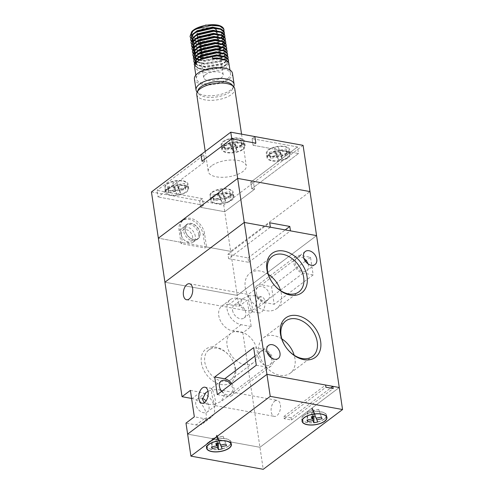 <?xml version="1.0" encoding="UTF-8"?>
<svg xmlns="http://www.w3.org/2000/svg" width="494" height="494" viewBox="0 0 494 494"><rect width="100%" height="100%" fill="white"/><g stroke="black" fill="none" stroke-linecap="round" stroke-linejoin="round"><path stroke-width="0.37" stroke-dasharray="2.47 1.85" d="M181.063 243.622L179.087 230.414A14.795 10.467 -127 0 1 182.237 220.793A14.795 10.467 -127 0 1 194.704 221.732A14.795 10.467 -127 0 1 203.195 234.804L205.171 248.013L181.063 243.622L182.453 242.573L158.352 238.182L230.667 251.353L237.244 295.381L164.928 282.21L237.244 295.381L238.892 306.391L247.241 300.099L251.187 326.515L242.838 332.808L263.234 469.3M303.081 145.353L253.533 182.681L250.724 182.169L253.533 182.681L254.521 189.288L251.712 188.776L250.724 182.169L297.481 146.934L250.724 182.169L251.712 188.776L298.469 153.541L297.481 146.934L252.082 138.666L297.481 146.934L298.469 153.541L253.07 145.273L252.082 138.666L254.867 136.572L252.082 138.666L253.07 145.273L255.855 143.174L253.07 145.273L298.469 153.541L251.712 188.776L254.521 189.288L224.739 211.728L230.667 251.353L309.985 191.579L230.667 251.353L206.56 246.963L205.171 248.013M228.617 258.652L248.704 262.314L248.05 257.911L227.962 254.249L228.617 258.652L270.366 227.197M316.568 235.613L237.244 295.381L316.568 235.613M248.704 262.314L290.453 230.859M227.962 254.249L269.712 222.794M248.05 257.911L285.217 229.901M181.341 234.73A6.904 4.884 -127 0 1 186.047 229.587A6.904 4.884 -127 0 1 192.592 236.774A6.904 4.884 -127 0 1 187.887 241.918A6.904 4.884 -127 0 1 181.341 234.73M195.309 236.231A8.88 6.28 53 0 0 190.215 228.389A8.88 6.28 53 0 0 182.737 227.827A8.88 6.28 53 0 0 180.847 233.594A8.88 6.28 53 0 0 185.942 241.436A8.88 6.28 53 0 0 193.42 242.004A8.88 6.28 53 0 0 195.309 236.231M185.299 230.241A8.88 6.28 -127 0 1 187.189 224.467A8.88 6.28 -127 0 1 194.667 225.036A8.88 6.28 -127 0 1 199.761 232.878A8.88 6.28 -127 0 1 197.872 238.645A8.88 6.28 -127 0 1 190.394 238.083A8.88 6.28 -127 0 1 185.299 230.241M199.965 232.915A9.12 6.453 -127 0 1 198.026 238.843A9.12 6.453 -127 0 1 190.338 238.262A9.12 6.453 -127 0 1 185.102 230.204A9.12 6.453 -127 0 1 187.041 224.27A9.12 6.453 -127 0 1 194.729 224.85A9.12 6.453 -127 0 1 199.965 232.915M198.576 233.958A9.12 6.453 -127 0 1 196.631 239.893A9.12 6.453 -127 0 1 188.943 239.312A9.12 6.453 -127 0 1 183.706 231.254A9.12 6.453 -127 0 1 185.651 225.32A9.12 6.453 -127 0 1 193.339 225.9A9.12 6.453 -127 0 1 198.576 233.958M203.794 155.135L200.984 154.622L203.794 155.135L204.782 161.736L201.972 161.223L204.782 161.736L203.794 155.135L157.036 190.363L203.794 155.135M202.435 198.631L157.036 190.363L158.024 196.97L204.782 161.736L158.024 196.97L157.036 190.363L202.435 198.631L203.423 205.238L158.024 196.97L203.423 205.238L202.435 198.631L199.65 200.731L202.435 198.631M151.442 191.95L199.65 200.731L200.638 207.338L199.65 200.731L223.757 205.121L224.739 211.728L200.638 207.338L203.423 205.238L200.638 207.338L224.739 211.728L254.521 189.288L253.533 182.681L223.757 205.121M179.087 230.414L180.483 229.364A14.795 10.467 -127 0 1 183.632 219.744A14.795 10.467 -127 0 1 196.093 220.682A14.795 10.467 -127 0 1 204.584 233.755L206.56 246.963M180.483 229.364L182.453 242.573M242.455 144.983A11.837 5.094 171.5 0 0 244.518 141.482A11.837 5.094 171.5 0 0 235.947 137.9A11.837 5.094 171.5 0 0 223.171 141.475A11.837 5.094 171.5 0 0 221.102 144.977A11.837 5.094 171.5 0 0 229.673 148.558A11.837 5.094 171.5 0 0 242.455 144.983M243.11 149.386A11.837 5.094 171.5 0 0 245.172 145.884A11.837 5.094 171.5 0 0 236.607 142.303A11.837 5.094 171.5 0 0 223.825 145.878A11.837 5.094 171.5 0 0 221.763 149.379A11.837 5.094 171.5 0 0 230.328 152.961A11.837 5.094 171.5 0 0 243.11 149.386M242.511 149.281A11.096 4.773 -8.5 0 1 230.525 152.627A11.096 4.773 -8.5 0 1 222.491 149.274A11.096 4.773 -8.5 0 1 224.43 145.983A11.096 4.773 -8.5 0 1 236.41 142.636A11.096 4.773 -8.5 0 1 244.444 145.989A11.096 4.773 -8.5 0 1 242.511 149.281M241.85 144.878A11.096 4.773 -8.5 0 1 229.871 148.225A11.096 4.773 -8.5 0 1 221.837 144.872A11.096 4.773 -8.5 0 1 223.77 141.58A11.096 4.773 -8.5 0 1 235.755 138.234A11.096 4.773 -8.5 0 1 243.783 141.587A11.096 4.773 -8.5 0 1 241.85 144.878M287.65 153.22A11.837 5.094 171.5 0 0 289.712 149.713A11.837 5.094 171.5 0 0 281.148 146.131A11.837 5.094 171.5 0 0 268.366 149.707A11.837 5.094 171.5 0 0 266.303 153.214A11.837 5.094 171.5 0 0 274.868 156.796A11.837 5.094 171.5 0 0 287.65 153.22M288.305 157.623A11.837 5.094 171.5 0 0 290.373 154.116A11.837 5.094 171.5 0 0 281.802 150.534A11.837 5.094 171.5 0 0 269.026 154.109A11.837 5.094 171.5 0 0 266.958 157.617A11.837 5.094 171.5 0 0 275.529 161.198A11.837 5.094 171.5 0 0 288.305 157.623M287.706 157.512A11.096 4.773 -8.5 0 1 275.726 160.865A11.096 4.773 -8.5 0 1 267.692 157.506A11.096 4.773 -8.5 0 1 269.625 154.221A11.096 4.773 -8.5 0 1 281.605 150.868A11.096 4.773 -8.5 0 1 289.638 154.227A11.096 4.773 -8.5 0 1 287.706 157.512M287.045 153.109A11.096 4.773 -8.5 0 1 275.065 156.462A11.096 4.773 -8.5 0 1 267.032 153.103A11.096 4.773 -8.5 0 1 268.971 149.818A11.096 4.773 -8.5 0 1 280.95 146.465A11.096 4.773 -8.5 0 1 288.984 149.824A11.096 4.773 -8.5 0 1 287.045 153.109M211.864 192.277A11.837 5.094 -8.5 0 1 224.647 188.702A11.837 5.094 -8.5 0 1 233.211 192.283A11.837 5.094 -8.5 0 1 231.149 195.791A11.837 5.094 -8.5 0 1 218.367 199.366A11.837 5.094 -8.5 0 1 209.802 195.785A11.837 5.094 -8.5 0 1 211.864 192.277M212.525 196.68A11.837 5.094 -8.5 0 1 225.301 193.105A11.837 5.094 -8.5 0 1 233.872 196.686A11.837 5.094 -8.5 0 1 231.81 200.194A11.837 5.094 -8.5 0 1 219.027 203.769A11.837 5.094 -8.5 0 1 210.456 200.187A11.837 5.094 -8.5 0 1 212.525 196.68M231.204 200.082A11.096 4.773 -8.5 0 1 219.225 203.435A11.096 4.773 -8.5 0 1 211.191 200.076A11.096 4.773 -8.5 0 1 213.124 196.791A11.096 4.773 -8.5 0 1 225.11 193.438A11.096 4.773 -8.5 0 1 233.137 196.797A11.096 4.773 -8.5 0 1 231.204 200.082M230.544 195.68A11.096 4.773 -8.5 0 1 218.564 199.033A11.096 4.773 -8.5 0 1 210.53 195.673A11.096 4.773 -8.5 0 1 212.469 192.388A11.096 4.773 -8.5 0 1 224.449 189.035A11.096 4.773 -8.5 0 1 232.483 192.394A11.096 4.773 -8.5 0 1 230.544 195.68M166.669 184.046A11.837 5.094 -8.5 0 1 179.446 180.471A11.837 5.094 -8.5 0 1 188.016 184.052A11.837 5.094 -8.5 0 1 185.954 187.559A11.837 5.094 -8.5 0 1 173.172 191.135A11.837 5.094 -8.5 0 1 164.607 187.553A11.837 5.094 -8.5 0 1 166.669 184.046M167.324 188.449A11.837 5.094 -8.5 0 1 180.106 184.873A11.837 5.094 -8.5 0 1 188.671 188.455A11.837 5.094 -8.5 0 1 186.609 191.962A11.837 5.094 -8.5 0 1 173.832 195.538A11.837 5.094 -8.5 0 1 165.262 191.956A11.837 5.094 -8.5 0 1 167.324 188.449M186.01 191.851A11.096 4.773 -8.5 0 1 174.024 195.204A11.096 4.773 -8.5 0 1 165.996 191.845A11.096 4.773 -8.5 0 1 167.929 188.56A11.096 4.773 -8.5 0 1 179.909 185.207A11.096 4.773 -8.5 0 1 187.942 188.566A11.096 4.773 -8.5 0 1 186.01 191.851M185.349 187.448A11.096 4.773 -8.5 0 1 173.369 190.801A11.096 4.773 -8.5 0 1 165.336 187.442A11.096 4.773 -8.5 0 1 167.268 184.157A11.096 4.773 -8.5 0 1 179.254 180.804A11.096 4.773 -8.5 0 1 187.282 184.163A11.096 4.773 -8.5 0 1 185.349 187.448M174.734 186.991L175.901 189.696L179.748 188.918L178.581 186.213L185.071 184.91L184.379 183.305L177.889 184.614L176.722 181.909L172.875 182.687L174.042 185.392L167.552 186.695L168.244 188.3L174.734 186.991L175.389 191.394L176.556 194.099L175.901 189.696M176.556 194.099L180.403 193.321L179.748 188.918M180.403 193.321L179.236 190.616L178.581 186.213M172.875 182.687L173.53 187.09L177.377 186.312L178.544 189.017L185.034 187.708L185.725 189.313L179.236 190.616M185.725 189.313L185.071 184.91M185.034 187.708L184.379 183.305M178.544 189.017L177.889 184.614M177.377 186.312L176.722 181.909M173.53 187.09L174.697 189.795L174.042 185.392M174.697 189.795L168.207 191.104L167.552 186.695M168.207 191.104L168.899 192.703L168.244 188.3M168.899 192.703L175.389 191.394M224.437 198.854L230.926 197.544L230.235 195.939L223.745 197.248L222.578 194.55L218.731 195.321L219.898 198.026L213.408 199.335L214.1 200.935L220.59 199.625L221.757 202.33L225.604 201.552L224.437 198.854L223.776 194.451L230.266 193.142L229.574 191.536L223.084 192.845L221.917 190.147L218.07 190.919L219.237 193.623L212.747 194.932L213.439 196.532L219.929 195.223L221.096 197.927L224.943 197.149L223.776 194.451M214.1 200.935L213.439 196.532M220.59 199.625L219.929 195.223M213.408 199.335L212.747 194.932M219.898 198.026L219.237 193.623M218.731 195.321L218.07 190.919M222.578 194.55L221.917 190.147M223.745 197.248L223.084 192.845M230.235 195.939L229.574 191.536M230.926 197.544L230.266 193.142M225.604 201.552L224.943 197.149M221.757 202.33L221.096 197.927M280.932 156.277L282.099 158.982L278.258 159.753L277.091 157.055L270.601 158.364L269.909 156.759L276.399 155.449L275.232 152.751L279.073 151.973L280.24 154.678L286.73 153.368L287.422 154.968L280.932 156.277L280.277 151.874L286.767 150.565L287.422 154.968M282.099 158.982L281.444 154.579L280.277 151.874M278.258 159.753L277.597 155.351L281.444 154.579M277.091 157.055L276.43 152.652L277.597 155.351M270.601 158.364L269.94 153.961L276.43 152.652M269.909 156.759L269.249 152.356L269.94 153.961M269.249 152.356L275.738 151.047L274.571 148.348L278.418 147.57L279.585 150.275L286.075 148.966L286.767 150.565M276.399 155.449L275.738 151.047M275.232 152.751L274.571 148.348M279.073 151.973L278.418 147.57M280.24 154.678L279.585 150.275M286.73 153.368L286.075 148.966M235.737 148.046L236.904 150.75L233.057 151.522L231.89 148.824L225.4 150.127L224.708 148.527L231.198 147.218L230.031 144.514L233.878 143.742L235.045 146.446L241.535 145.137L242.227 146.737L235.737 148.046L235.082 143.643L241.572 142.334L242.227 146.737M236.904 150.75L236.243 146.348L235.082 143.643M233.057 151.522L232.402 147.119L236.243 146.348M231.89 148.824L231.235 144.421L232.402 147.119M225.4 150.127L224.745 145.724L231.235 144.421M224.708 148.527L224.054 144.125L224.745 145.724M224.054 144.125L230.544 142.815L229.377 140.111L233.224 139.339L234.391 142.044L240.881 140.734L241.572 142.334M231.198 147.218L230.544 142.815M230.031 144.514L229.377 140.111M233.878 143.742L233.224 139.339M235.045 146.446L234.391 142.044M241.535 145.137L240.881 140.734M196.736 94.527A19.235 8.275 171.5 0 0 210.66 100.35A19.235 8.275 171.5 0 0 231.427 94.539A19.235 8.275 171.5 0 0 234.78 88.84M211.593 165.799A19.235 8.275 171.5 0 0 208.24 171.492A19.235 8.275 171.5 0 0 222.158 177.315A19.235 8.275 171.5 0 0 242.924 171.504A19.235 8.275 171.5 0 0 246.284 165.805A19.235 8.275 171.5 0 0 232.359 159.988A19.235 8.275 171.5 0 0 211.593 165.799M231.982 84.795A17.753 7.638 -8.5 0 1 232.606 88.951A17.753 7.638 -8.5 0 1 229.877 92.032A17.753 7.638 -8.5 0 1 213.105 97.318A17.753 7.638 -8.5 0 1 198.847 93.996A17.753 7.638 -8.5 0 1 198.224 89.84M233.699 86.629A19.235 8.275 -8.5 0 1 230.741 89.964A19.235 8.275 -8.5 0 1 212.574 95.688A19.235 8.275 -8.5 0 1 197.125 92.094M216.563 30.467A9.861 4.242 -8.5 0 1 216.613 30.702A9.861 4.242 -8.5 0 1 214.896 33.623A9.861 4.242 -8.5 0 1 204.244 36.599A9.861 4.242 -8.5 0 1 197.106 33.617A9.861 4.242 -8.5 0 1 198.823 30.696A9.861 4.242 -8.5 0 1 213.55 28.226M205.405 74.724A9.861 4.242 -8.5 0 1 216.057 71.747A9.861 4.242 -8.5 0 1 223.195 74.73A9.861 4.242 -8.5 0 1 221.473 77.651A9.861 4.242 -8.5 0 1 210.827 80.633A9.861 4.242 -8.5 0 1 203.689 77.644A9.861 4.242 -8.5 0 1 205.405 74.724M228.494 60.157L225.437 64.93L222.38 66.634L205.467 69.481L198.681 68.104L194.692 65.208M194.636 65.436L197.118 67.771L205.621 69.926L222.516 67.042L227.221 63.911L228.438 61.96M228.957 63.238L225.9 68.011L222.843 69.716L205.924 72.562L198.625 70.969L194.827 67.659L194.587 66.801M227.499 78.75A17.259 7.422 -8.5 0 1 208.863 83.961A17.259 7.422 -8.5 0 1 196.371 78.737A17.259 7.422 -8.5 0 1 199.378 73.625A17.259 7.422 -8.5 0 1 218.015 68.413A17.259 7.422 -8.5 0 1 230.513 73.637A17.259 7.422 -8.5 0 1 227.499 78.75M221.293 37.192L218.237 38.896L201.317 41.743L193.864 40.082M192.604 39.409L190.221 36.84L189.98 35.976M190.486 37.698L193.988 40.551M196.291 41.366L201.472 42.188L218.373 39.304L221.355 37.63M224.813 35.5L221.75 40.273L218.7 41.978L201.78 44.824L194.475 43.231L190.678 39.921L190.437 39.063M190.95 40.78L193.432 43.114L201.935 45.269L218.836 42.385L223.535 39.254L224.758 37.303M222.214 43.355L219.157 45.059L202.244 47.906L194.79 46.245M193.531 45.578L191.141 43.003L190.9 42.144M191.406 43.861L193.895 46.195L202.398 48.35L219.293 45.467L222.275 43.793M225.733 41.663L222.671 46.436L221.355 47.263M219.25 48.307L202.701 50.993L195.402 49.4L191.598 46.084L191.363 45.226M191.87 46.949L194.352 49.276L202.855 51.438L219.311 48.745M221.936 47.399L224.455 45.417L225.678 43.466M226.196 44.744L223.134 49.524L220.077 51.228L203.164 54.074L195.859 52.481L192.061 49.165L191.82 48.307M192.333 50.03L194.815 52.358L203.318 54.519L220.219 51.635L223.146 49.999M226.653 47.825L223.597 52.605L220.54 54.309L203.621 57.156L200.57 56.798M200.212 56.73L196.229 55.519M196.186 55.501L192.524 52.247L192.283 51.388M192.79 53.111L195.278 55.439L199.644 57.038M200.638 57.236L203.775 57.6L220.676 54.717L225.375 51.58L226.598 49.635M227.117 50.907L224.054 55.686L220.997 57.39L204.084 60.237L199.483 59.552M197.075 58.767L192.981 55.334L192.74 54.47M194.414 57.588L194.939 58.008M197.174 59.354L196.754 59.039M199.52 59.984L204.238 60.682L221.139 57.798L225.838 54.667L227.061 52.716M227.573 53.994L224.517 58.767L221.46 60.472L204.547 63.318L197.149 61.682M197.106 61.664L193.444 58.416L193.203 57.551M193.71 59.274L196.198 61.602L204.701 63.763L221.596 60.879L226.301 57.749L227.518 55.797M228.037 57.076L224.974 61.849L221.923 63.553L205.004 66.4L197.705 64.807L193.901 61.497L193.667 60.632M195.334 63.757L196.655 64.689L205.158 66.844L222.059 63.961L226.758 60.83L227.981 58.879M224.146 34.018L222.72 36.031M222.436 36.791L224.295 34.222M225.066 40.181L223.64 42.194M223.998 42.336L225.215 40.385M223.202 49.962L224.918 48.498L226.135 46.553M232.464 73.347A19.235 8.275 -8.5 0 1 229.111 79.04A19.235 8.275 -8.5 0 1 208.338 84.851A19.235 8.275 -8.5 0 1 194.42 79.034M191.474 35.247L193.839 37.711M195.575 38.476L208.419 39.143L220.62 34.796M220.886 34.605L222.813 32.863M192.58 30.733L191.363 32.579M212.809 58.916L212.321 56.285M191.567 35.463L193.197 37.291M195.519 38.52L201.663 39.761L217.125 37.186L221.479 34.302L222.479 30.609L220.651 28.794M192.802 34.123L191.931 38.328L194.414 40.86L202.12 42.842L217.588 40.267L221.349 37.958M222.85 36.099L222.942 33.691L221.114 31.875M193.778 36.605L192.475 38.513M192.493 41.626L194.871 43.941L202.583 45.923L218.045 43.349L222.405 40.471L223.449 38.859M223.072 36.223L221.578 34.957M193.722 40.286L192.851 44.497L195.334 47.023L203.046 49.005L218.509 46.43L222.467 43.947M223.776 42.262L223.862 39.853L222.034 38.038M194.185 43.367L193.401 44.676M193.413 47.795L195.791 50.104L203.503 52.086L219.916 49.054M222.362 47.517L224.375 45.022M223.992 42.385L222.498 41.119M194.648 46.448L193.858 47.757M193.87 50.876L196.254 53.185L203.966 55.174L219.429 52.592L223.782 49.715L224.782 46.022L222.955 44.207M195.618 48.937L194.321 50.845M194.333 53.957L196.717 56.273L199.156 57.323M200.712 57.736L204.423 58.255L219.892 55.68L224.245 52.796L225.245 49.104L223.418 47.288M195.568 52.617L194.698 56.822L196.717 59.07M199.113 60.231L204.887 61.336L220.349 58.761L224.708 55.878L225.702 52.185L224.523 50.796M196.025 55.699L195.155 59.904L197.637 62.435L205.343 64.418L220.812 61.843L225.165 58.959L226.166 55.266L224.338 53.451M197.001 58.181L195.704 60.089M195.717 63.201L198.094 65.517L205.807 67.499L221.275 64.924L225.628 62.04L226.623 58.348L224.801 56.532M196.952 61.861L196.081 66.066L198.557 68.598L206.27 70.58L221.732 68.005L226.085 65.128L227.086 61.429L225.258 59.613M304.131 415.361A12.331 5.304 171.5 0 0 301.982 419.011A12.331 5.304 171.5 0 0 310.905 422.747A12.331 5.304 171.5 0 0 324.218 419.023A12.331 5.304 171.5 0 0 326.367 415.368A12.331 5.304 171.5 0 0 317.444 411.638A12.331 5.304 171.5 0 0 304.131 415.361M208.604 442.235A12.331 5.304 171.5 0 0 206.455 445.884A12.331 5.304 171.5 0 0 215.378 449.614A12.331 5.304 171.5 0 0 228.691 445.891A12.331 5.304 171.5 0 0 230.84 442.241A12.331 5.304 171.5 0 0 221.917 438.511A12.331 5.304 171.5 0 0 208.604 442.235M324.422 419.06A12.572 5.409 171.5 0 0 326.614 415.331A12.572 5.409 171.5 0 0 317.506 411.527A12.572 5.409 171.5 0 0 303.927 415.324A12.572 5.409 171.5 0 0 301.735 419.048A12.572 5.409 171.5 0 0 310.843 422.858A12.572 5.409 171.5 0 0 324.422 419.06M228.895 445.928A12.572 5.409 171.5 0 0 231.087 442.204A12.572 5.409 171.5 0 0 221.985 438.4A12.572 5.409 171.5 0 0 208.406 442.198A12.572 5.409 171.5 0 0 206.214 445.921A12.572 5.409 171.5 0 0 215.316 449.725A12.572 5.409 171.5 0 0 228.895 445.928M291.096 417.801L283.859 416.485L284.192 418.684L291.423 420.005L291.096 417.801L330.554 388.068M339.267 387.512L259.949 447.286L187.634 434.115L259.949 447.286L339.267 387.512M283.859 416.485L325.608 385.024M218.434 439.802L218.891 439.709L217.928 437.505L223.14 436.258L217.848 437.32L216.891 435.115L216.434 435.208L217.391 437.412L212.105 438.474L217.477 437.598L218.434 439.802L218.41 443.112M217.477 437.598L217.434 443.309M212.185 438.66L212.124 446.767M212.105 438.474L211.413 446.916M217.391 437.412L216.903 443.421M216.434 435.208L215.748 443.649M216.891 435.115L219.595 442.877M217.848 437.32L220.552 445.075M223.14 436.258L225.844 444.013M223.22 436.443L226.542 445.619M217.928 437.505L220.664 445.057M218.891 439.709L222.214 448.879M318.747 409.575L313.375 410.446L312.412 408.248L311.961 408.34L312.918 410.539L307.626 411.601L312.998 410.73L313.962 412.928L314.419 412.836L313.455 410.638L318.747 409.575L322.063 418.745M313.455 410.638L316.191 418.183M314.419 412.836L317.735 422.006M313.962 412.928L313.937 416.244M312.998 410.73L312.961 416.442M307.713 411.792L307.651 419.9M307.626 411.601L306.941 420.042M312.918 410.539L312.43 416.547M311.961 408.34L311.269 416.782M312.412 408.248L315.116 416.004M313.375 410.446L316.08 418.208M318.661 409.384L321.366 417.146M291.423 420.005L333.172 388.543M284.192 418.684L325.941 387.228M201.391 362.738A20.958 14.832 53 0 0 221.263 384.56A20.958 14.832 53 0 0 235.539 368.956A20.958 14.832 53 0 0 215.668 347.134A20.958 14.832 53 0 0 201.391 362.738M234.922 367.542A18.494 13.085 -127 0 1 230.982 379.565A18.494 13.085 -127 0 1 215.409 378.392A18.494 13.085 -127 0 1 204.788 362.053A18.494 13.085 -127 0 1 208.727 350.03A18.494 13.085 -127 0 1 224.307 351.203A18.494 13.085 -127 0 1 234.922 367.542M268.322 274.337A22.193 15.703 53 0 0 249.976 273.157A22.193 15.703 53 0 0 245.252 287.588A22.193 15.703 53 0 0 257.992 307.194A22.193 15.703 53 0 0 276.689 308.608A22.193 15.703 53 0 0 281.413 294.177A22.193 15.703 53 0 0 280.611 290.651M281.876 338.909A22.193 15.703 53 0 0 263.537 337.735A22.193 15.703 53 0 0 258.813 352.166A22.193 15.703 53 0 0 271.552 371.772A22.193 15.703 53 0 0 290.25 373.18A22.193 15.703 53 0 0 294.974 358.749A22.193 15.703 53 0 0 294.171 355.223M222.078 391.013L224.758 394.792L221.232 401.437L214.624 404.308C213.328 401.035 212.284 397.059 211.5 392.378L211.556 388.414L212.451 389.778L218.441 389.667L221.034 390.458M274.726 401.122A8.139 4.563 100.3 0 1 277.27 400.381A8.139 4.563 100.3 0 1 280.524 407.019A8.139 4.563 100.3 0 1 276.893 415.652A8.139 4.563 100.3 0 1 274.355 416.393A8.139 4.563 100.3 0 1 271.095 409.761A8.139 4.563 100.3 0 1 274.726 401.122M251.39 310.356C250.094 307.077 249.05 303.1 248.266 298.419L248.204 294.486L249.217 295.826L255.207 295.708L261.524 300.834L257.998 307.484L251.39 310.356L252.286 311.72L252.341 307.756C251.557 303.081 250.514 299.098 249.217 295.826L242.61 298.697L239.084 305.341L245.401 310.467L251.39 310.356M259.264 297.654A8.139 4.563 100.3 0 1 261.808 296.913A8.139 4.563 100.3 0 1 265.062 303.544A8.139 4.563 100.3 0 1 261.431 312.183A8.139 4.563 100.3 0 1 258.887 312.924A8.139 4.563 100.3 0 1 255.633 306.292A8.139 4.563 100.3 0 1 259.264 297.654M254.793 292.189A9.861 6.978 -127 0 1 256.892 285.773A9.861 6.978 -127 0 1 261.511 284.847L271.558 286.674L274.189 304.285L264.142 302.458A9.861 6.978 -127 0 1 254.793 292.189M313.153 274.923L303.112 273.096A9.861 6.978 -127 0 1 293.757 262.827A9.861 6.978 -127 0 1 295.857 256.411A9.861 6.978 -127 0 1 300.476 255.484L310.522 257.312L313.153 274.923L274.189 304.285M242.838 332.808L232.791 330.98A14.795 10.467 -127 0 1 218.768 315.573A14.795 10.467 -127 0 1 221.917 305.953A14.795 10.467 -127 0 1 228.846 304.563L238.892 306.391M251.187 326.515L241.146 324.688A14.795 10.467 -127 0 1 227.117 309.281A14.795 10.467 -127 0 1 230.266 299.66A14.795 10.467 -127 0 1 237.194 298.271L247.241 300.099M257.189 350.765A18.494 13.085 -127 0 1 253.249 362.787A18.494 13.085 -127 0 1 237.67 361.614A18.494 13.085 -127 0 1 227.055 345.275A18.494 13.085 -127 0 1 230.994 333.252A18.494 13.085 -127 0 1 246.574 334.426A18.494 13.085 -127 0 1 257.189 350.765M221.664 391.328A8.139 5.755 53 0 0 230.964 394.107A8.139 5.755 53 0 0 232.693 388.815A8.139 5.755 53 0 0 230.852 384.4M256.201 292.442A8.139 5.755 53 0 0 260.869 299.636A8.139 5.755 53 0 0 267.723 300.148A8.139 5.755 53 0 0 269.458 294.856A8.139 5.755 53 0 0 264.784 287.669A8.139 5.755 53 0 0 257.93 287.156A8.139 5.755 53 0 0 256.201 292.442M303.915 258.424A8.139 5.755 53 0 0 296.894 257.794A8.139 5.755 53 0 0 295.165 263.086A8.139 5.755 53 0 0 299.833 270.274A8.139 5.755 53 0 0 306.688 270.792A8.139 5.755 53 0 0 308.423 265.5A8.139 5.755 53 0 0 308.021 263.87M267.155 352.376A8.139 5.755 53 0 0 260.134 351.747A8.139 5.755 53 0 0 258.399 357.039A8.139 5.755 53 0 0 263.074 364.226A8.139 5.755 53 0 0 269.928 364.745A8.139 5.755 53 0 0 271.657 359.453A8.139 5.755 53 0 0 271.255 357.823M232.538 310.269A8.139 5.755 53 0 0 237.213 317.457A8.139 5.755 53 0 0 244.067 317.975A8.139 5.755 53 0 0 245.796 312.683A8.139 5.755 53 0 0 241.128 305.496A8.139 5.755 53 0 0 234.273 304.977A8.139 5.755 53 0 0 232.538 310.269M204.368 402.635L208.635 404.425L214.624 404.308L215.526 405.679L215.575 401.715C214.791 397.034 213.748 393.057 212.451 389.778L208.011 391.31M202.268 398.411A8.139 5.755 53 0 0 197.507 398.936A8.139 5.755 53 0 0 195.778 404.228A8.139 5.755 53 0 0 200.447 411.416A8.139 5.755 53 0 0 207.301 411.934A8.139 5.755 53 0 0 209.036 406.642A8.139 5.755 53 0 0 206.072 400.881M310.522 257.312L306.194 260.573M305.354 261.209L271.558 286.674M191.586 398.43L192.08 398.516A14.795 10.467 -127 0 1 204.837 409.557A14.795 10.467 -127 0 1 202.96 423.543A14.795 10.467 -127 0 1 196.032 424.933L185.985 423.105M190.388 390.396L200.434 392.224A14.795 10.467 -127 0 1 213.186 403.271A14.795 10.467 -127 0 1 211.309 417.251A14.795 10.467 -127 0 1 204.38 418.646L194.333 416.813M256.3 365.227L266.346 367.054A9.861 6.978 -127 0 0 270.965 366.122A9.861 6.978 -127 0 0 272.213 356.804A9.861 6.978 -127 0 0 263.716 349.443L253.669 347.609M217.335 394.583L227.382 396.416A9.861 6.978 -127 0 0 232.001 395.484A9.861 6.978 -127 0 0 231.828 383.665M203.195 234.804L204.584 233.755M300.476 255.484L261.511 284.847M237.194 298.271L228.846 304.563M200.434 392.224L192.08 398.516M204.38 418.646L196.032 424.933M241.146 324.688L232.791 330.98M303.112 273.096L264.142 302.458M263.716 349.443L254.935 356.057M266.346 367.054L227.382 396.416M182.737 227.827L187.189 224.467M196.631 239.893L198.026 238.843M182.237 220.793L183.632 219.744M185.651 225.32L187.041 224.27M193.42 242.004L197.872 238.645M245.172 145.884L244.518 141.482M222.491 149.274L221.837 144.872M290.373 154.116L289.712 149.713M267.692 157.506L267.032 153.103M233.872 196.686L233.211 192.283M211.191 200.076L210.53 195.673M188.671 188.455L188.016 184.052M165.996 191.845L165.336 187.442M187.942 188.566L187.282 184.163M165.262 191.956L164.607 187.553M233.137 196.797L232.483 192.394M210.456 200.187L209.802 195.785M289.638 154.227L288.984 149.824M266.958 157.617L266.303 153.214M244.444 145.989L243.783 141.587M221.763 149.379L221.102 144.977M205.238 151.411L208.24 171.492M198.847 93.996L197.149 92.125M223.195 74.73L220.268 55.124M219.954 53.056L219.429 49.53M219.342 48.962L218.972 46.448M218.885 45.88L218.509 43.367M218.422 42.799L218.045 40.286M217.65 37.643L217.588 37.204M217.502 36.636L217.125 34.123M216.73 31.48L216.613 30.702M195.828 75.131L196.371 78.737M229.969 70.025L230.513 73.637M203.689 77.644L200.854 58.7M200.533 56.563L198.551 43.287M198.23 41.15L197.631 37.124M197.31 34.988L197.168 34.043M192.975 40.033L194.414 40.86M223.078 36.173L221.942 37.39M193.432 43.114L194.871 43.941M223.535 39.254L222.405 40.471M193.895 46.195L195.334 47.023M194.352 49.276L195.791 50.104M224.455 45.417L223.325 46.634M194.815 52.358L196.254 53.185M224.918 48.498L223.782 49.715M195.278 55.439L196.717 56.273M225.375 51.58L224.245 52.796M225.838 54.667L224.708 55.878M196.198 61.602L197.637 62.435M226.301 57.749L225.165 58.959M196.655 64.689L198.094 65.517M226.758 60.83L225.628 62.04M197.118 67.771L198.557 68.598M227.221 63.911L226.085 65.128M221.479 34.302L222.559 33.147M232.606 88.951L233.681 86.666M241.547 134.146L246.284 165.805M302.155 420.159L301.982 419.011M206.628 447.033L206.455 445.884M326.614 415.331L326.942 417.535M231.087 442.204L231.414 444.409M206.214 445.921L206.541 448.126M301.735 419.048L302.069 421.252M231.013 443.39L230.84 442.241M326.54 416.516L326.367 415.368M276.689 308.608L298.956 291.831M290.25 373.18L312.511 356.402M204.954 387.21L211.556 388.414M218.441 389.667L277.27 400.381M189.492 283.741L248.315 294.455M255.207 295.708L261.808 296.913M295.857 256.411L256.892 285.773M230.266 299.66L221.917 305.953M253.249 362.787L230.982 379.565M230.964 394.107L221.232 401.437M267.723 300.148L257.998 307.484M315.042 264.5L306.688 270.792M278.276 358.453L269.928 364.745M252.403 311.695L244.067 317.975M215.637 405.654L207.301 411.934M205.844 392.656L197.507 398.936M242.61 298.697L234.273 304.977M268.483 345.454L260.134 351.747M305.249 251.502L296.894 257.794M257.93 287.156L248.204 294.486M221.17 381.109L211.438 388.438M230.994 333.252L208.727 350.03M211.309 417.251L202.96 423.543M270.965 366.122L232.001 395.484M252.286 311.72L258.887 312.924M186.571 299.753L245.401 310.467M215.526 405.679L274.355 416.393M202.04 403.221L208.635 404.425M263.537 337.735L285.804 320.958M249.976 273.157L272.243 256.38"/><path stroke-width="0.74" d="M330.554 388.068L332.845 386.345L339.267 387.512L342.558 409.532L270.243 396.355L237.67 178.408L158.352 238.182L151.442 191.95L230.766 132.182L303.081 145.353L316.568 235.613L290.453 230.859L289.799 226.45L269.712 222.794L270.366 227.197L244.252 222.442L164.928 282.21L158.352 238.182L237.67 178.408L309.985 191.579L237.67 178.408L231.748 138.783L255.855 143.174L254.867 136.572L255.855 143.174L231.748 138.783L201.972 161.223L200.984 154.622L201.972 161.223L231.748 138.783L230.766 132.182M285.217 229.901L289.799 226.45M241.547 134.146L234.78 88.84A19.235 8.275 171.5 0 0 233.705 86.703A19.235 8.275 171.5 0 0 218.255 83.103A19.235 8.275 171.5 0 0 200.089 88.834A19.235 8.275 171.5 0 0 197.131 92.168A19.235 8.275 171.5 0 0 196.736 94.527L205.238 151.411M197.131 92.168L198.224 89.84A17.753 7.638 -8.5 0 1 200.953 86.765A17.753 7.638 -8.5 0 1 217.718 81.479A17.753 7.638 -8.5 0 1 231.982 84.795L233.705 86.703M197.149 92.125L197.125 92.094A19.235 8.275 -8.5 0 1 196.05 89.951A19.235 8.275 -8.5 0 1 199.403 84.258A19.235 8.275 -8.5 0 1 220.17 78.447A19.235 8.275 -8.5 0 1 234.094 84.264A19.235 8.275 -8.5 0 1 233.699 86.629L233.681 86.666M213.55 28.226A9.861 4.242 -8.5 0 1 216.563 30.467M194.692 65.208L194.167 63.936M194.191 64.158L195.865 59.391L200.101 56.31L216.866 52.438L225.777 54.278L227.814 56.316L228.105 57.514L227.864 56.717L224.097 53.939L216.841 52.877L200.095 56.791L197.149 58.706L194.191 64.158L194.636 65.436M195.828 75.131L194.587 66.801L196.328 62.479L197.544 61.349L200.564 59.397L217.323 55.519L226.24 57.36L228.271 59.397L228.561 60.595L228.321 59.805L224.554 57.02L217.304 55.958L212.321 56.285L212.809 58.916L217.786 58.601L226.697 60.447L228.734 62.479L229.969 70.025M193.864 40.082L192.604 39.409M223.831 31.141L223.714 28.979L219.947 26.194L212.698 25.138L195.951 29.053L193.006 30.968L190.042 36.42L191.721 31.653L192.938 30.529C198.835 25.404 214.384 22.959 220.682 26.065A17.259 7.422 -8.5 0 1 223.93 29.609A17.259 7.422 -8.5 0 1 223.813 31.11M190.042 36.42L190.486 37.698M193.988 40.551L196.291 41.366M190.505 39.501L192.185 34.741L196.414 31.653L213.18 27.781L222.09 29.621L224.128 31.659L224.418 32.857L224.177 32.061L220.41 29.282L213.155 28.22L196.408 32.135L193.463 34.049L190.505 39.501L190.95 40.78M194.79 46.245L193.531 45.578M190.968 42.583L192.641 37.822L196.878 34.741L213.636 30.863L222.553 32.703L224.591 34.741L224.875 35.939L224.634 35.148L220.874 32.363L213.618 31.301L196.871 35.216L193.926 37.13L190.968 42.583L191.406 43.861M221.355 47.263L219.25 48.307M191.425 45.664L193.105 40.903L197.334 37.822L214.1 33.944L223.016 35.79L225.048 37.822L225.338 39.02L225.097 38.229L221.331 35.445L214.081 34.382L197.334 38.297L194.383 40.212L191.425 45.664L191.87 46.949M219.311 48.745L221.936 47.399M191.888 48.745L193.562 43.985L197.798 40.903L214.563 37.025L223.473 38.872L225.511 40.903L225.801 42.101L225.56 41.311L221.794 38.526L214.538 37.47L197.791 41.379L194.846 43.299L191.888 48.745L192.333 50.03M200.57 56.798L200.212 56.73M192.345 51.827L194.025 47.066L198.261 43.985L215.02 40.113L223.936 41.953L225.968 43.991L226.258 45.182L226.017 44.392L222.251 41.607L215.001 40.551L198.255 44.46L195.309 46.38L192.345 51.827L192.79 53.111M199.644 57.038L200.638 57.236M199.483 59.552L197.075 58.767M192.808 54.908L194.488 50.147L198.718 47.066L215.483 43.194L224.393 45.034L226.431 47.072L226.721 48.264L226.48 47.473L222.714 44.688L215.458 43.633L198.712 47.541L195.766 49.462L192.808 54.908L193.253 56.193M193.37 56.396L194.414 57.588M194.939 58.008L195.735 58.52M196.754 59.039L199.52 59.984M193.271 57.989L194.945 53.229L199.181 50.147L215.94 46.275L224.856 48.116L226.888 50.153L227.178 51.351L226.937 50.555L223.177 47.77L215.921 46.714L199.175 50.623L196.229 52.543L193.271 57.989L193.71 59.274M193.728 61.077L195.408 56.31L199.638 53.229L216.403 49.357L225.32 51.197L227.351 53.235L227.641 54.433L227.401 53.636L223.634 50.851L216.384 49.795L199.638 53.71L196.686 55.624L193.728 61.077L194.173 62.355M194.296 62.565L195.334 63.757M223.733 31.35A17.259 7.422 -8.5 0 1 223.344 32.166L223.751 31.375M224.375 32.635L224.146 34.018M222.72 36.031L221.293 37.192M221.355 37.63L222.436 36.791M224.295 34.222L224.418 32.857M224.758 37.303L224.875 35.939M225.295 38.804L225.066 40.181M223.64 42.194L222.214 43.355M222.275 43.793L223.967 42.373M225.215 40.385L225.338 39.02M225.678 43.466L225.801 42.101M226.135 46.553L226.258 45.182M226.598 49.635L226.721 48.264M227.061 52.716L227.178 51.351M227.518 55.797L227.641 54.433M227.981 58.879L228.105 57.514M196.05 89.951L194.42 79.034A19.235 8.275 -8.5 0 1 197.773 73.334A19.235 8.275 -8.5 0 1 218.539 67.524A19.235 8.275 -8.5 0 1 232.464 73.347L234.094 84.264M193.839 37.711L195.575 38.476M222.813 32.863L223.344 32.166M220.682 26.065L205.782 25.052L192.58 30.733L191.721 31.653M191.363 32.579L191.567 35.463M228.438 61.96L228.561 60.595M193.197 37.291L195.519 38.52M222.09 29.621L220.651 28.794L212.445 27.127L197.131 30.727L192.802 34.123M221.349 37.958L222.85 36.099M222.553 32.703L221.114 31.875L212.902 30.208L197.594 33.808L192.641 37.822M192.475 38.513L192.493 41.626M223.449 38.859L223.072 36.223M223.016 35.79L221.578 34.957L213.365 33.289L198.051 36.889L193.722 40.286M222.467 43.947L223.776 42.262M223.473 38.872L222.034 38.038L213.828 36.371L198.514 39.977L194.185 43.367M193.401 44.676L193.413 47.795M219.916 49.054L222.362 47.517M224.375 45.022L223.992 42.385M223.936 41.953L222.498 41.119L214.285 39.452L198.971 43.058L194.648 46.448M193.858 47.757L193.87 50.876M224.393 45.034L222.955 44.207L214.748 42.533L199.434 46.14L194.488 50.147M194.321 50.845L194.333 53.957M199.156 57.323L200.712 57.736M224.856 48.116L223.418 47.288L215.205 45.615L199.897 49.221L195.568 52.617M196.717 59.07L199.113 60.231M224.523 50.796L215.668 48.702L200.354 52.302L196.025 55.699M225.777 54.278L224.338 53.451L216.125 51.784L200.817 55.384L195.865 59.391M195.704 60.089L195.717 63.201M226.24 57.36L224.801 56.532L216.588 54.865L201.274 58.465L196.952 61.861M226.697 60.447L225.258 59.613L217.051 57.946L212.815 58.206M304.458 417.566A12.331 5.304 171.5 0 0 302.309 421.215A12.331 5.304 171.5 0 0 311.232 424.945A12.331 5.304 171.5 0 0 324.546 421.221A12.331 5.304 171.5 0 0 326.695 417.572A12.331 5.304 171.5 0 0 317.772 413.842A12.331 5.304 171.5 0 0 304.458 417.566M208.937 444.433A12.331 5.304 171.5 0 0 206.782 448.089A12.331 5.304 171.5 0 0 215.711 451.819A12.331 5.304 171.5 0 0 229.025 448.095A12.331 5.304 171.5 0 0 231.173 444.439A12.331 5.304 171.5 0 0 222.244 440.71A12.331 5.304 171.5 0 0 208.937 444.433M324.749 421.259A12.572 5.409 171.5 0 0 326.942 417.535A12.572 5.409 171.5 0 0 317.84 413.731A12.572 5.409 171.5 0 0 304.261 417.529A12.572 5.409 171.5 0 0 302.069 421.252A12.572 5.409 171.5 0 0 311.171 425.056A12.572 5.409 171.5 0 0 324.749 421.259M229.222 448.132A12.572 5.409 171.5 0 0 231.414 444.409A12.572 5.409 171.5 0 0 222.312 440.599A12.572 5.409 171.5 0 0 208.734 444.396A12.572 5.409 171.5 0 0 206.541 448.126A12.572 5.409 171.5 0 0 215.643 451.93A12.572 5.409 171.5 0 0 229.222 448.132M270.243 396.355L190.919 456.129L187.634 434.115L266.958 374.341L187.634 434.115L185.985 423.105L194.333 416.813L190.388 390.396L182.039 396.688L164.928 282.21L244.252 222.442L316.568 235.613L339.267 387.512L266.958 374.341L325.608 385.024L325.941 387.228L333.172 388.543L332.845 386.345M342.558 409.532L263.234 469.3L190.919 456.129M217.403 447.453L218.367 449.651L222.214 448.879L221.25 446.681L226.542 445.619L225.844 444.013L220.552 445.075L219.595 442.877L215.748 443.649L216.705 445.854L211.413 446.916L212.111 448.515L217.403 447.453L217.434 443.309M316.778 419.807L322.063 418.745L321.366 417.146L316.08 418.208L315.116 416.004L311.269 416.782L312.233 418.98L306.941 420.042L307.639 421.641L312.93 420.579L313.888 422.778L317.735 422.006L316.191 418.183M218.41 443.112L218.367 449.651M212.124 446.767L212.111 448.515M216.903 443.421L216.705 445.854M220.664 445.057L221.25 446.681M313.937 416.244L313.888 422.778M312.961 416.442L312.93 420.579M307.651 419.9L307.639 421.641M312.43 416.547L312.233 418.98M320.637 341.292A24.657 17.444 -127 0 1 303.841 359.644A24.657 17.444 -127 0 1 280.462 333.975A24.657 17.444 -127 0 1 297.258 315.617A24.657 17.444 -127 0 1 320.637 341.292M281.08 335.389A22.193 15.703 53 0 0 293.819 354.995A22.193 15.703 53 0 0 312.511 356.402A22.193 15.703 53 0 0 317.234 341.971A22.193 15.703 53 0 0 304.495 322.366A22.193 15.703 53 0 0 285.804 320.958A22.193 15.703 53 0 0 281.08 335.389M307.077 276.714A24.657 17.444 -127 0 1 290.281 295.072A24.657 17.444 -127 0 1 266.902 269.397A24.657 17.444 -127 0 1 283.698 251.038A24.657 17.444 -127 0 1 307.077 276.714M267.52 270.811A22.193 15.703 53 0 0 280.259 290.416A22.193 15.703 53 0 0 298.956 291.831A22.193 15.703 53 0 0 303.68 277.4A22.193 15.703 53 0 0 290.941 257.794A22.193 15.703 53 0 0 272.243 256.38A22.193 15.703 53 0 0 267.52 270.811M202.41 387.951A8.139 4.563 100.3 0 1 204.954 387.21A8.139 4.563 100.3 0 1 208.209 393.841A8.139 4.563 100.3 0 1 204.584 402.48A8.139 4.563 100.3 0 1 202.04 403.221A8.139 4.563 100.3 0 1 198.779 396.589A8.139 4.563 100.3 0 1 202.41 387.951M221.034 390.458L222.078 391.013M186.948 284.482A8.139 4.563 100.3 0 1 189.492 283.741A8.139 4.563 100.3 0 1 192.746 290.373A8.139 4.563 100.3 0 1 189.116 299.012A8.139 4.563 100.3 0 1 186.571 299.753A8.139 4.563 100.3 0 1 183.317 293.121A8.139 4.563 100.3 0 1 186.948 284.482M230.852 384.4A8.139 5.755 53 0 0 221.17 381.109A8.139 5.755 53 0 0 219.435 386.401A8.139 5.755 53 0 0 221.664 391.328M316.771 259.208A8.139 5.755 -127 0 1 315.042 264.5A8.139 5.755 -127 0 1 308.188 263.981A8.139 5.755 -127 0 1 303.514 256.794A8.139 5.755 -127 0 1 305.249 251.502A8.139 5.755 -127 0 1 312.103 252.02A8.139 5.755 -127 0 1 316.771 259.208M280.005 353.161A8.139 5.755 -127 0 1 278.276 358.453A8.139 5.755 -127 0 1 271.422 357.94A8.139 5.755 -127 0 1 266.748 350.746A8.139 5.755 -127 0 1 268.483 345.454A8.139 5.755 -127 0 1 275.337 345.973A8.139 5.755 -127 0 1 280.005 353.161M208.011 391.31L205.844 392.656L202.318 399.3L204.368 402.635M206.072 400.881A8.139 5.755 53 0 0 202.268 398.411M271.255 357.823A8.139 5.755 53 0 0 267.155 352.376M253.669 347.609L214.705 376.971L217.335 394.583L256.3 365.227L253.669 347.609M308.021 263.87A8.139 5.755 53 0 0 303.915 258.424M306.194 260.573L305.354 261.209M182.039 396.688L191.586 398.43M254.935 356.057L224.745 378.805L214.705 376.971M224.745 378.805A9.861 6.978 -127 0 1 231.828 383.665M294.171 355.223A22.193 15.703 53 0 0 281.876 338.909M280.611 290.651A22.193 15.703 53 0 0 268.322 274.337M220.268 55.124L219.954 53.056M219.429 49.53L219.342 48.962M218.972 46.448L218.885 45.88M218.509 43.367L218.422 42.799M218.045 40.286L217.65 37.643M217.588 37.204L217.502 36.636M217.125 34.123L216.73 31.48M200.854 58.7L200.533 56.563M198.551 43.287L198.23 41.15M197.631 37.124L197.31 34.988M197.168 34.043L197.106 33.617M223.998 42.336L222.862 43.552M196.328 62.479L197.458 61.262M195.408 56.31L196.538 55.1M225.32 51.197L223.881 50.369M194.945 53.229L196.081 52.018M194.025 47.066L195.155 45.849M193.562 43.985L194.698 42.768M193.105 40.903L194.235 39.687M192.185 34.741L193.315 33.524M302.309 421.215L302.155 420.159M206.782 448.089L206.628 447.033M231.173 444.439L231.013 443.39M326.695 417.572L326.54 416.516"/></g></svg>
